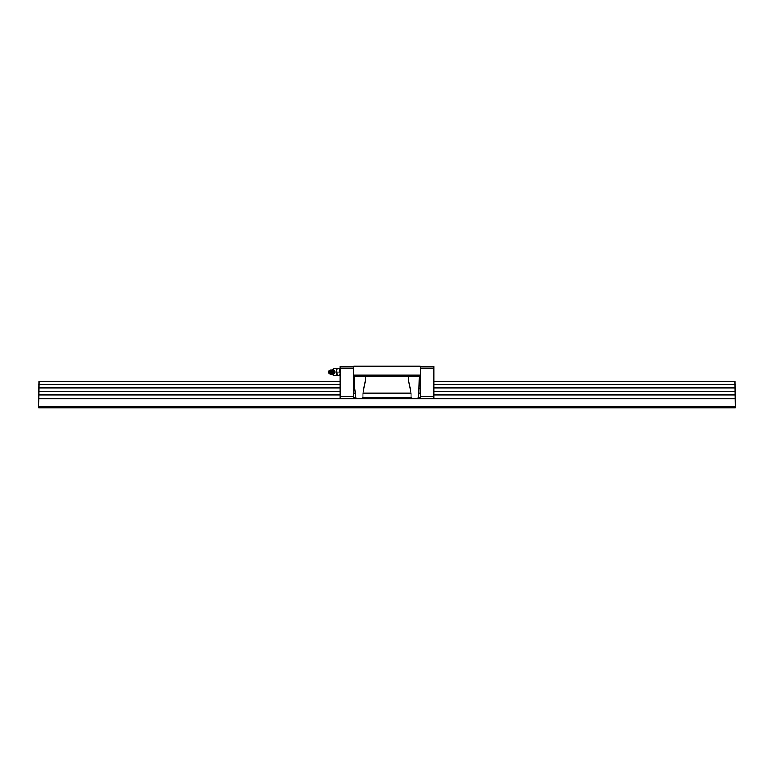 <?xml version="1.0" encoding="UTF-8"?>
<svg xmlns="http://www.w3.org/2000/svg" width="774" height="774" viewBox="0 0 774 774"><rect width="100%" height="100%" fill="white"/><g stroke="black" fill="none" stroke-linecap="round" stroke-linejoin="round"><path stroke-width="1.16" d="M735.3 406.466L38.7 406.466L38.7 407.859L735.3 407.859L734.952 381.437L433.924 381.437M340.076 381.437L39.048 381.437L38.7 406.466M735.3 398.823L38.7 398.823M735.3 394.992L433.924 394.992M340.076 394.992L38.7 394.992M735.3 391.683L433.924 391.683M340.076 391.683L38.7 391.683M735.3 387.851L433.924 387.851M340.076 387.851L38.7 387.851M735.3 384.755L433.924 384.755M340.076 384.755L38.7 384.755M419.198 376.57L418.57 397.43L417.438 398.126L412.174 398.126L411.042 397.43L411.042 393.037L408.672 381.437M408.653 380.972L408.653 376.57L420.369 376.57L420.369 375.042L353.631 375.042L353.631 376.57L365.347 376.57L365.347 380.972L362.958 393.037L362.958 397.43L361.826 398.126L340.076 398.126L340.076 389.187L340.773 389.187L340.773 383.836L340.076 383.836L340.076 366.489L353.631 366.489M420.369 366.837L353.631 366.837L353.631 366.141L420.369 366.141L420.369 375.042M417.438 398.126L420.369 398.126L420.369 376.57M356.562 398.126L355.43 397.43L355.43 393.037L353.631 393.037L353.631 398.126M353.631 393.037L353.631 376.57M353.631 366.837L353.631 375.042M412.174 398.126L361.826 398.126M355.43 393.037L354.802 388.664L353.631 388.664M354.802 376.57L354.802 388.664M420.369 388.664L419.198 388.664M355.43 397.43L353.631 397.43M408.653 376.696L365.347 376.696M420.369 397.43L418.57 397.43M411.042 397.43L362.958 397.43M353.631 368.231L340.076 368.231M353.631 396.385L340.076 396.385M340.076 389.187L340.076 383.836M420.369 398.126L433.924 398.126L433.924 366.489L420.369 366.489M433.924 383.836L433.227 383.836L433.227 389.187L433.924 389.187M420.369 368.231L433.924 368.231M420.369 396.385L433.924 396.385M337.329 368.579L333.691 368.579L333.691 370.107L332.288 370.282L333.691 370.107L334.794 371.094A2.09 1.471 -90 0 1 334.958 372.052A2.09 1.471 -90 0 1 334.794 373.01L333.691 374.006L333.691 375.525L339.534 375.525L340.076 373.794L339.534 368.579L337.329 368.579L336.796 370.311L337.329 375.525M332.288 373.823L333.691 374.006L332.288 373.823M332.123 373.939A2.09 1.471 -90 0 0 332.743 374.142A2.09 1.471 -90 0 0 334.223 372.052A2.09 1.471 -90 0 0 332.743 369.972A2.09 1.471 -90 0 0 332.123 370.166M336.796 368.579L336.796 375.525M337.329 372.052L339.534 372.052M340.076 368.579L339.534 368.579M340.076 375.525L339.534 375.525M330.537 372.052A0.697 0.493 -90 0 0 329.55 372.052A0.697 0.493 -90 0 0 330.537 372.052M328.737 372.052A1.838 1.306 -90 0 0 329.811 373.861A1.838 1.306 -90 0 0 331.34 372.052A1.838 1.306 -90 0 0 329.811 370.243A1.838 1.306 -90 0 0 328.737 372.052M331.882 373.881L332.491 374.036A2.012 1.422 -90 0 0 334.174 372.052A2.012 1.422 -90 0 0 332.491 370.069L331.882 370.224M420.369 393.037L418.57 393.037M411.042 393.037L362.958 393.037M329.811 373.861L330.662 374.084A2.061 1.451 -90 0 0 332.375 372.052A2.061 1.451 -90 0 0 330.662 370.03L331.524 370.078A2.041 1.451 -90 0 0 331.088 370.011M331.088 374.094A2.041 1.451 -90 0 0 331.524 374.026A2.041 1.451 -90 0 0 332.578 372.052A2.041 1.451 -90 0 0 331.524 370.078L332.056 370.291A1.829 1.287 -90 0 0 331.785 370.233M331.785 373.871A1.829 1.287 -90 0 0 332.056 373.813A1.829 1.287 -90 0 0 333.004 372.052A1.829 1.287 -90 0 0 332.056 370.291M331.92 373.861A1.809 1.277 -90 0 0 333.207 372.052A1.809 1.277 -90 0 0 331.92 370.243M333.691 375.525L332.288 374.49M333.691 368.579L332.288 369.624M329.811 370.243L330.662 370.03M330.662 374.084L332.056 373.813"/></g></svg>
